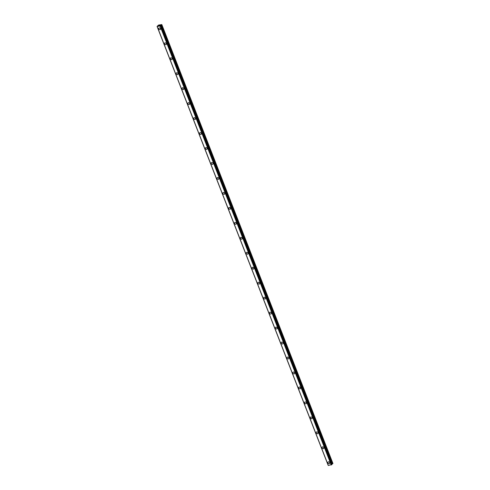 <?xml version="1.0" encoding="UTF-8"?>
<svg xmlns="http://www.w3.org/2000/svg" width="490" height="490" viewBox="0 0 490 490"><rect width="100%" height="100%" fill="white"/><g stroke="black" fill="none" stroke-linecap="round" stroke-linejoin="round"><path stroke-width="0.73" d="M329.574 463.479A1.054 0.839 43.9 0 1 328.055 462.015A1.054 0.839 43.9 0 1 329.574 463.479A1.054 0.839 43.9 0 1 328.055 462.021M323.737 448.515A1.054 0.839 43.9 0 1 322.224 447.052A1.054 0.839 43.9 0 1 323.737 448.515A1.054 0.839 43.9 0 1 322.224 447.058M317.906 433.552A1.054 0.839 43.9 0 1 316.387 432.088A1.054 0.839 43.9 0 1 317.906 433.552A1.054 0.839 43.9 0 1 316.387 432.094M312.069 418.589A1.054 0.839 43.9 0 1 310.556 417.131A1.054 0.839 43.9 0 1 312.069 418.589A1.054 0.839 43.9 0 1 310.556 417.125M306.238 403.625A1.054 0.839 43.9 0 1 304.719 402.161A1.054 0.839 43.9 0 1 306.238 403.625A1.054 0.839 43.9 0 1 304.719 402.161M300.401 388.662A1.054 0.839 43.9 0 1 298.888 387.198A1.054 0.839 43.9 0 1 300.401 388.662A1.054 0.839 43.9 0 1 298.888 387.198M294.57 373.699A1.054 0.839 43.9 0 1 293.051 372.235A1.054 0.839 43.9 0 1 294.57 373.699A1.054 0.839 43.9 0 1 293.051 372.235M288.733 358.735A1.054 0.839 43.9 0 1 287.22 357.271A1.054 0.839 43.9 0 1 288.733 358.735A1.054 0.839 43.9 0 1 287.22 357.271M282.901 343.772A1.054 0.839 43.9 0 1 281.382 342.308A1.054 0.839 43.9 0 1 282.901 343.772A1.054 0.839 43.9 0 1 281.382 342.308M277.071 328.802A1.054 0.839 43.9 0 1 275.552 327.345A1.054 0.839 43.9 0 1 277.064 328.808A1.054 0.839 43.9 0 1 275.552 327.345M271.233 313.845A1.054 0.839 43.9 0 1 269.714 312.381A1.054 0.839 43.9 0 1 271.233 313.845A1.054 0.839 43.9 0 1 269.714 312.381M265.396 298.875A1.054 0.839 43.9 0 1 263.883 297.418A1.054 0.839 43.9 0 1 265.396 298.875A1.054 0.839 43.9 0 1 263.883 297.418M259.565 283.912A1.054 0.839 43.9 0 1 258.046 282.454A1.054 0.839 43.9 0 1 259.565 283.912A1.054 0.839 43.9 0 1 258.046 282.454M253.728 268.949A1.054 0.839 43.9 0 1 252.215 267.491A1.054 0.839 43.9 0 1 253.728 268.949A1.054 0.839 43.9 0 1 252.215 267.491M247.897 253.985A1.054 0.839 43.9 0 1 246.378 252.528A1.054 0.839 43.9 0 1 247.897 253.985A1.054 0.839 43.9 0 1 246.378 252.528M242.06 239.022A1.054 0.839 43.9 0 1 240.547 237.564A1.054 0.839 43.9 0 1 242.06 239.022A1.054 0.839 43.9 0 1 240.547 237.564M236.229 224.059A1.054 0.839 43.9 0 1 234.71 222.601A1.054 0.839 43.9 0 1 236.229 224.059A1.054 0.839 43.9 0 1 234.71 222.601M230.392 209.095A1.054 0.839 43.9 0 1 228.879 207.638A1.054 0.839 43.9 0 1 230.392 209.095A1.054 0.839 43.9 0 1 228.879 207.638M224.561 194.132A1.054 0.839 43.9 0 1 223.042 192.674A1.054 0.839 43.9 0 1 224.561 194.132A1.054 0.839 43.9 0 1 223.042 192.674M218.724 179.168A1.054 0.839 43.9 0 1 217.211 177.711A1.054 0.839 43.9 0 1 218.724 179.168A1.054 0.839 43.9 0 1 217.211 177.711M212.893 164.205A1.054 0.839 43.9 0 1 211.374 162.747A1.054 0.839 43.9 0 1 212.893 164.205A1.054 0.839 43.9 0 1 211.374 162.747M207.056 149.242A1.054 0.839 43.9 0 1 205.543 147.784A1.054 0.839 43.9 0 1 207.056 149.242A1.054 0.839 43.9 0 1 205.543 147.784M201.225 134.278A1.054 0.839 43.9 0 1 199.706 132.821A1.054 0.839 43.9 0 1 201.225 134.278A1.054 0.839 43.9 0 1 199.706 132.821M195.388 119.315A1.054 0.839 43.9 0 1 193.875 117.857A1.054 0.839 43.9 0 1 195.388 119.315A1.054 0.839 43.9 0 1 193.875 117.857M189.557 104.352A1.054 0.839 43.9 0 1 188.038 102.894A1.054 0.839 43.9 0 1 189.557 104.352A1.054 0.839 43.9 0 1 188.038 102.894M183.719 89.388A1.054 0.839 43.9 0 1 182.207 87.931A1.054 0.839 43.9 0 1 183.719 89.388A1.054 0.839 43.9 0 1 182.207 87.931M177.888 74.425A1.054 0.839 43.9 0 1 176.369 72.967A1.054 0.839 43.9 0 1 177.888 74.425A1.054 0.839 43.9 0 1 176.369 72.967M172.051 59.462A1.054 0.839 43.9 0 1 170.538 58.004A1.054 0.839 43.9 0 1 172.051 59.462A1.054 0.839 43.9 0 1 170.538 58.004M166.22 44.498A1.054 0.839 43.9 0 1 164.701 43.04A1.054 0.839 43.9 0 1 166.22 44.498A1.054 0.839 43.9 0 1 164.701 43.04M160.383 29.535A1.054 0.839 43.9 0 1 158.87 28.077A1.054 0.839 43.9 0 1 160.383 29.535A1.054 0.839 43.9 0 1 158.87 28.077M159.961 25.321L159.342 25.682M159.183 25.645L158.827 25.75M159.33 25.449L159.017 25.511L159.33 25.456M159.434 25.419L158.87 25.719M160.898 25.113L160.095 26.056L157.063 26.454L158.515 25.076L161.804 24.555L160.898 25.113L332.03 464.042L332.655 463.754L332.937 463.485L161.804 24.555M157.21 26.564L328.343 465.494L331.926 464.508M328.343 465.488L157.217 26.564M328.22 465.396L157.088 26.46L328.306 465.396M157.217 26.57L328.349 465.5M331.234 464.979L160.101 26.05L331.222 464.986M160.138 26.025L331.271 464.955M160.518 25.848L331.65 464.777M160.61 25.799L331.742 464.734M160.8 25.602L331.932 464.532L160.812 25.584M160.849 25.143L331.981 464.073M161.522 24.825L332.655 463.754M161.596 24.776L332.728 463.705M157.063 26.454L328.196 465.384"/></g></svg>
